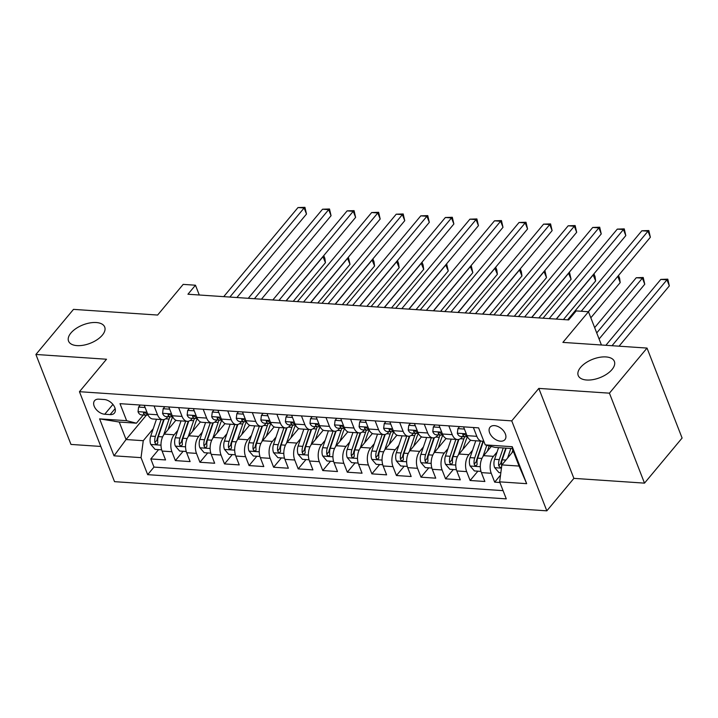 <?xml version="1.0" encoding="UTF-8"?>
<svg xmlns="http://www.w3.org/2000/svg" width="718" height="718" viewBox="0 0 718 718"><rect width="100%" height="100%" fill="white"/><g stroke="black" fill="none" stroke-linecap="round" stroke-linejoin="round"><path stroke-width="1.08" d="M580.575 367.41A19.404 9.881 158.7 0 1 599.539 357.331A19.404 9.881 158.7 0 1 614.375 361.423A19.404 9.881 158.7 0 1 612.014 369.528A19.404 9.881 158.7 0 1 593.059 379.607A19.404 9.881 158.7 0 1 578.214 375.514A19.404 9.881 158.7 0 1 580.575 367.41M70.911 333.008A19.404 9.881 158.7 0 1 89.867 322.938A19.404 9.881 158.7 0 1 104.702 327.022A19.404 9.881 158.7 0 1 102.351 335.135A19.404 9.881 158.7 0 1 83.387 345.214A19.404 9.881 158.7 0 1 68.551 341.122A19.404 9.881 158.7 0 1 70.911 333.008M494.469 425.621A9.702 6.139 -140.2 0 0 490.053 427.192A9.702 6.139 -140.2 0 0 491.211 435.638A9.702 6.139 -140.2 0 0 500.536 441.184A9.702 6.139 -140.2 0 0 504.951 439.613A9.702 6.139 -140.2 0 0 503.794 431.168A9.702 6.139 -140.2 0 0 494.469 425.621M644.504 483.133L682.1 438.043L647.026 348.077L609.429 393.168L538.814 388.402L511.746 420.874L546.829 510.839L573.888 478.368L644.504 483.133L609.429 393.168M511.746 420.874L79.447 391.696L114.53 481.661L546.829 510.839M79.447 391.696L106.515 359.233L35.9 354.468L70.974 444.424L100.798 446.443M35.9 354.468L73.496 309.368L157.619 315.049L183.18 284.382L195.467 285.217L187.945 294.236L568.665 319.923L576.177 310.912L588.464 311.738L617.668 276.484M175.892 420.236L164.314 434.121A12.125 7.081 93.9 0 0 162.088 451.066L165.553 459.942L150.816 458.946L158.588 449.621M177.786 430.414L174.142 434.785A12.125 7.081 93.9 0 0 171.916 451.73L175.371 460.597L183.144 451.281M175.371 460.597L190.108 461.593L186.653 452.717A12.125 7.081 93.9 0 1 188.879 435.781L200.448 421.897M225.012 423.557L213.434 437.441A12.125 7.081 93.9 0 0 211.218 454.377L214.673 463.254L199.936 462.257L207.708 452.932M249.577 425.209L237.999 439.093A12.125 7.081 93.9 0 0 235.773 456.038L239.238 464.914L224.501 463.918L232.273 454.593M274.141 426.869L262.564 440.753A12.125 7.081 93.9 0 0 260.338 457.689L263.802 466.565L249.065 465.578L256.838 456.253M298.697 428.529L287.128 442.414A12.125 7.081 93.9 0 0 284.902 459.349L288.358 468.226L273.621 467.23L281.393 457.904M323.262 430.181L311.684 444.065A12.125 7.081 93.9 0 0 309.467 461.01L312.922 469.886L298.185 468.89L305.958 459.565M347.826 431.841L336.248 445.725A12.125 7.081 93.9 0 0 334.023 462.67L337.487 471.538L322.75 470.55L330.522 461.225M372.391 433.501L360.813 447.386A12.125 7.081 93.9 0 0 358.587 464.322L362.051 473.198L347.315 472.202L355.087 462.886M396.946 435.153L385.378 449.037A12.125 7.081 93.9 0 0 383.152 465.982L386.607 474.858L371.87 473.862L379.642 464.537M421.511 436.813L409.933 450.698A12.125 7.081 93.9 0 0 407.716 467.642L411.172 476.519L396.435 475.522L404.207 466.197M446.075 438.474L434.498 452.358A12.125 7.081 93.9 0 0 432.272 469.294L435.736 478.17L420.999 477.174L428.772 467.858M470.64 440.125L459.062 454.018A12.125 7.081 93.9 0 0 456.836 470.954L460.301 479.83L445.564 478.834L453.336 469.509M491.318 446.443L483.627 455.67A12.125 7.081 93.9 0 0 481.401 472.615L484.865 481.491L470.119 480.495L477.892 471.17M448.822 425.855L452.25 434.659A12.125 7.081 -86.1 0 0 457.456 439.542A12.125 7.081 -86.1 0 0 462.06 437.172L462.571 436.562M424.257 424.203L427.695 432.999A12.125 7.081 -86.1 0 0 432.891 437.89A12.125 7.081 -86.1 0 0 437.495 435.512L438.007 434.902M399.702 422.543L403.13 431.347A12.125 7.081 -86.1 0 0 408.327 436.23A12.125 7.081 -86.1 0 0 412.94 433.851L413.442 433.25M375.137 420.883L378.565 429.687A12.125 7.081 -86.1 0 0 383.762 434.569A12.125 7.081 -86.1 0 0 388.375 432.2L388.878 431.59M350.572 419.222L354.001 428.027A12.125 7.081 -86.1 0 0 359.206 432.918A12.125 7.081 -86.1 0 0 363.811 430.54L364.322 429.929M326.008 417.571L329.445 426.375A12.125 7.081 -86.1 0 0 334.642 431.258A12.125 7.081 -86.1 0 0 339.246 428.879L339.758 428.269M301.443 415.91L304.881 424.715A12.125 7.081 -86.1 0 0 310.077 429.597A12.125 7.081 -86.1 0 0 314.69 427.228L315.193 426.618M276.888 414.25L280.316 423.055A12.125 7.081 -86.1 0 0 285.513 427.937A12.125 7.081 -86.1 0 0 290.126 425.568L290.628 424.957M252.323 412.599L255.752 421.394A12.125 7.081 -86.1 0 0 260.957 426.286A12.125 7.081 -86.1 0 0 265.561 423.907L266.073 423.297M227.759 410.938L231.196 419.743A12.125 7.081 -86.1 0 0 236.393 424.625A12.125 7.081 -86.1 0 0 240.997 422.256L241.508 421.645M203.194 409.278L206.631 418.082A12.125 7.081 -86.1 0 0 211.828 422.965A12.125 7.081 -86.1 0 0 216.441 420.595L216.944 419.985M178.638 407.627L182.067 416.422A12.125 7.081 -86.1 0 0 187.263 421.313A12.125 7.081 -86.1 0 0 191.877 418.935L192.379 418.325M104.738 414.232L110.141 414.6A9.397 5.941 -140.2 0 0 114.422 413.083A9.397 5.941 -140.2 0 0 113.3 404.898A9.397 5.941 -140.2 0 0 104.272 399.522L98.86 399.163A9.397 5.941 -140.2 0 0 94.579 400.68A9.397 5.941 -140.2 0 0 95.7 408.865A9.397 5.941 -140.2 0 0 104.738 414.232L112.923 404.422M513.28 451.218L501.873 464.905L519.06 466.063L512.239 448.562L495.043 447.395L485.242 444.891L478.601 427.865L119.996 403.669L126.628 420.685L136.438 423.198L143.259 415.013M485.242 444.891L512.257 446.713L526.671 483.672L499.647 481.85L506.28 498.866L147.675 474.661L141.033 457.644L114.018 455.822L99.605 418.863L126.628 420.685M497.098 451.963L493.445 456.334L483.627 455.67M472.534 450.303L468.89 454.673L459.062 454.018M447.969 448.642L444.325 453.022L434.498 452.358M423.405 446.991L419.761 451.362L409.933 450.698M398.849 445.331L395.196 449.701L385.378 449.037M374.284 443.67L370.641 448.05L360.813 447.386M349.72 442.01L346.076 446.39L336.248 445.725M325.155 440.358L321.511 444.729L311.684 444.065M300.6 438.698L296.947 443.078L287.128 442.414M276.035 437.038L272.391 441.417L262.564 440.753M251.471 435.386L247.827 439.757L237.999 439.093M226.906 433.726L223.262 438.097L213.434 437.441M202.35 432.065L198.698 436.445L188.879 435.781M154.074 405.966L157.502 414.771A12.125 7.081 93.9 0 0 162.708 419.653A12.125 7.081 93.9 0 0 167.312 417.275L167.824 416.673M150.816 458.946L153.984 467.086L503.076 490.645M493.445 456.334A12.125 7.081 -86.1 0 0 491.229 473.279L494.684 482.146L499.907 482.505M470.119 480.495L466.664 471.618A12.125 7.081 -86.1 0 1 468.89 454.673M445.564 478.834L442.1 469.958A12.125 7.081 -86.1 0 1 444.325 453.022M420.999 477.174L417.535 468.307A12.125 7.081 -86.1 0 1 419.761 451.362M396.435 475.522L392.979 466.646A12.125 7.081 -86.1 0 1 395.196 449.701M371.87 473.862L368.415 464.986A12.125 7.081 -86.1 0 1 370.641 448.05M347.315 472.202L343.85 463.325A12.125 7.081 -86.1 0 1 346.076 446.39M322.75 470.55L319.286 461.674A12.125 7.081 -86.1 0 1 321.511 444.729M298.185 468.89L294.73 460.014A12.125 7.081 -86.1 0 1 296.947 443.078M273.621 467.23L270.165 458.353A12.125 7.081 -86.1 0 1 272.391 441.417M249.065 465.578L245.601 456.702A12.125 7.081 -86.1 0 1 247.827 439.757M224.501 463.918L221.036 455.041A12.125 7.081 -86.1 0 1 223.262 438.097M199.936 462.257L196.481 453.381A12.125 7.081 -86.1 0 1 198.698 436.445M144.246 405.302L147.684 414.106A12.125 7.081 93.9 0 0 152.88 418.989L162.708 419.653M168.811 406.962L172.239 415.758A12.125 7.081 93.9 0 0 177.445 420.649L187.263 421.313M193.375 408.614L196.804 417.418A12.125 7.081 93.9 0 0 202 422.31L211.828 422.965M217.94 410.274L221.368 419.079A12.125 7.081 93.9 0 0 226.565 423.961L236.393 424.625M242.496 411.935L245.933 420.739A12.125 7.081 93.9 0 0 251.129 425.621L260.957 426.286M267.06 413.586L270.489 422.39A12.125 7.081 93.9 0 0 275.694 427.282L285.513 427.937M291.625 415.246L295.053 424.051A12.125 7.081 93.9 0 0 300.25 428.933L310.077 429.597M316.189 416.907L319.618 425.711A12.125 7.081 93.9 0 0 324.814 430.594L334.642 431.258M340.745 418.567L344.182 427.363A12.125 7.081 93.9 0 0 349.379 432.254L359.206 432.918M365.309 420.218L368.738 429.023A12.125 7.081 93.9 0 0 373.943 433.905L383.762 434.569M389.874 421.879L393.302 430.683A12.125 7.081 93.9 0 0 398.499 435.566L408.327 436.23M414.439 423.539L417.867 432.335A12.125 7.081 93.9 0 0 423.064 437.226L432.891 437.89M438.994 425.191L442.432 433.995A12.125 7.081 93.9 0 0 447.628 438.877L457.456 439.542M463.559 426.851L466.987 435.655A12.125 7.081 93.9 0 0 472.193 440.538L482.011 441.202A12.125 7.081 -86.1 0 1 476.815 436.32L473.386 427.515M136.438 423.198L119.242 422.04L126.063 439.542L143.259 440.699L141.033 457.644M146.355 415.21L126.063 439.542L114.018 455.822M153.221 428.754L143.259 440.699M601.433 344.999L588.464 311.738L562.894 342.396L647.026 348.077M199.281 294.999L195.467 285.217M153.984 467.086L147.675 474.661M494.684 482.146L500.527 475.145M499.647 481.85L501.873 464.905M483.708 440.969A12.125 7.081 -86.1 0 1 482.011 441.202M119.242 422.04L99.605 418.863M512.257 446.713L512.239 448.562M526.671 483.672L519.06 466.063M538.814 388.402L573.888 478.368M145.108 407.519L138.592 407.079L138.036 411.773A8.033 4.694 93.9 0 0 141.428 414.887L146.095 415.201A8.033 4.694 93.9 0 0 147.091 415.094L147.648 414.932M236.895 297.539L306.496 214.054L304.127 207.978L229.859 297.064M297.988 207.565L304.944 207.331L304.127 207.978L297.988 207.565L223.72 296.651M148.168 415.201A8.033 4.694 -86.1 0 1 146.544 413.891C144.587 412.24 143.6 412.177 143.591 413.694A8.033 4.694 93.9 0 0 146.095 415.201M143.519 412.805L143.591 413.694L144.533 412.563M304.944 207.331L306.496 214.054M140.297 405.033L138.592 407.079M168.075 429.606L171.055 420.829A19.251 11.237 -86.1 0 1 172.76 416.916M163.668 434.982L169.08 419.052A23.191 13.543 -86.1 0 1 169.933 416.817M161.676 449.827L155.088 449.387L150.735 444.352A8.033 4.694 -86.1 0 1 150.735 436.086L156.452 419.231M293.231 301.336L325.451 262.68L322.921 256.595M161.119 419.545L155.402 436.4A8.033 4.694 93.9 0 0 154.873 442.62L157.045 440.026A4.093 2.387 -86.1 0 1 157.377 438.177L163.444 420.308A19.251 11.237 -86.1 0 1 163.695 419.599M154.873 442.62L155.42 443.715L156.901 444.397L157.825 442.826A8.033 4.694 -86.1 0 1 158.346 436.598L164.153 419.5M286.186 300.86L323.082 256.604L323.908 255.958L324.859 258.39L325.451 262.68M169.672 409.17L163.157 408.73L162.591 413.433A8.033 4.694 93.9 0 0 165.993 416.548L170.66 416.862A8.033 4.694 93.9 0 0 171.656 416.745L172.212 416.584M261.46 299.191L331.061 215.714L328.682 209.638L254.414 298.724M322.544 209.216L329.508 208.992L328.682 209.638L322.544 209.216L248.275 298.302M172.733 416.853A8.033 4.694 -86.1 0 1 171.108 415.542C169.143 413.9 168.165 413.837 168.156 415.345A8.033 4.694 93.9 0 0 170.66 416.862M168.084 414.466L168.156 415.345L169.098 414.223M329.508 208.992L331.061 215.714M164.853 406.693L163.157 408.73M194.237 410.831L187.712 410.391L187.156 415.085A8.033 4.694 93.9 0 0 190.548 418.208L195.215 418.522A8.033 4.694 93.9 0 0 196.211 418.406L196.768 418.244M286.024 300.851L355.616 217.374L353.247 211.289L278.979 300.375M347.108 210.877L354.073 210.643L353.247 211.289L347.108 210.877L272.84 299.962M197.297 418.513A8.033 4.694 -86.1 0 1 195.664 417.203C193.707 415.56 192.729 415.489 192.72 417.005A8.033 4.694 93.9 0 0 195.215 418.522M192.648 416.117L192.72 417.005L193.654 415.884M354.073 210.643L355.616 217.374M189.417 408.354L187.712 410.391M218.802 412.491L212.277 412.051L211.72 416.745A8.033 4.694 93.9 0 0 215.113 419.859L219.78 420.174A8.033 4.694 93.9 0 0 220.776 420.066L221.332 419.904M310.589 302.511L380.181 219.026L377.812 212.95L303.543 302.036M371.673 212.537L378.637 212.304L377.812 212.95L371.673 212.537L297.405 301.623M221.853 420.174A8.033 4.694 -86.1 0 1 220.229 418.863C218.272 417.221 217.294 417.149 217.285 418.666A8.033 4.694 93.9 0 0 219.78 420.174M217.204 417.777L217.285 418.666L218.218 417.535M378.637 212.304L380.181 219.026M213.982 410.005L212.277 412.051M243.357 414.151L236.841 413.703L236.285 418.406A8.033 4.694 93.9 0 0 239.677 421.52L244.344 421.834A8.033 4.694 93.9 0 0 245.341 421.717L245.897 421.556M335.144 304.172L404.746 220.686L402.376 214.61L328.108 303.696M396.237 214.188L403.193 213.964L402.376 214.61L396.237 214.188L321.969 303.274M246.418 421.825A8.033 4.694 -86.1 0 1 244.793 420.515C242.837 418.872 241.849 418.809 241.849 420.317A8.033 4.694 93.9 0 0 244.344 421.834M241.769 419.438L241.849 420.317L242.783 419.195M403.193 213.964L404.746 220.686M238.547 411.665L236.841 413.703M192.639 431.267L195.619 422.48A19.251 11.237 -86.1 0 1 197.324 418.576M188.233 436.634L193.636 420.712A23.191 13.543 -86.1 0 1 194.497 418.468M186.24 451.487L179.653 451.039L175.3 446.013A8.033 4.694 -86.1 0 1 175.291 437.747L181.017 420.892M317.796 302.996L350.016 264.341L347.485 258.256M185.684 421.206L179.958 438.061A8.033 4.694 93.9 0 0 179.437 444.28L181.6 441.687A4.093 2.387 -86.1 0 1 181.941 439.829L188.008 421.969A19.251 11.237 -86.1 0 1 188.26 421.26M179.437 444.28L179.985 445.375L181.457 446.049L182.39 444.478A8.033 4.694 -86.1 0 1 182.911 438.258L188.717 421.152M310.75 302.52L347.647 258.265L348.472 257.618L350.016 264.341M217.195 432.927L220.184 424.141A19.251 11.237 -86.1 0 1 221.889 420.227M212.797 438.294L218.2 422.372A23.191 13.543 -86.1 0 1 219.053 420.129M210.796 453.148L204.208 452.699L199.864 447.673A8.033 4.694 -86.1 0 1 199.855 439.398L205.581 422.543M342.351 304.656L374.581 266.001L372.041 259.907M210.248 422.866L204.522 439.721A8.033 4.694 93.9 0 0 204.002 445.941L206.165 443.347A4.093 2.387 -86.1 0 1 206.506 441.489L212.564 423.629A19.251 11.237 -86.1 0 1 212.815 422.92M204.002 445.941L204.54 447.036L206.021 447.709L206.946 446.138A8.033 4.694 -86.1 0 1 207.475 439.919L213.273 422.812M335.315 304.181L372.211 259.925L373.028 259.279L373.979 261.711L374.581 266.001M241.76 434.587L244.739 425.801A19.251 11.237 -86.1 0 1 246.445 421.888M237.362 439.954L242.765 424.024A23.191 13.543 -86.1 0 1 243.617 421.789M235.36 454.799L228.773 454.359L224.42 449.324A8.033 4.694 -86.1 0 1 224.42 441.058L230.137 424.203M366.916 306.308L399.145 267.661L396.605 261.567M234.804 424.517L229.087 441.373A8.033 4.694 93.9 0 0 228.566 447.601L230.729 444.998A4.093 2.387 -86.1 0 1 231.061 443.15L237.128 425.28A19.251 11.237 -86.1 0 1 237.38 424.571M228.566 447.601L229.105 448.687L230.586 449.369L231.51 447.799A8.033 4.694 -86.1 0 1 232.031 441.57L237.837 424.473M359.871 305.832L396.767 261.576L397.592 260.93L398.544 263.362L399.145 267.661M266.324 436.239L269.304 427.452A19.251 11.237 -86.1 0 1 271.009 423.548M261.917 441.606L267.329 425.684A23.191 13.543 -86.1 0 1 268.182 423.44M259.925 456.46L253.337 456.011L248.984 450.985A8.033 4.694 -86.1 0 1 248.984 442.719L254.702 425.864M391.481 307.968L423.701 269.313L421.17 263.228M259.369 426.178L253.651 443.033A8.033 4.694 93.9 0 0 253.122 449.253L255.294 446.659A4.093 2.387 -86.1 0 1 255.626 444.801L261.693 426.941A19.251 11.237 -86.1 0 1 261.944 426.232M253.122 449.253L253.669 450.348L255.15 451.021L255.895 450.644L256.075 449.45A8.033 4.694 -86.1 0 1 256.595 443.23L262.402 426.133M384.435 307.492L421.331 263.237L422.157 262.591L423.108 265.023L423.701 269.313M267.922 415.803L261.406 415.363L260.84 420.057A8.033 4.694 93.9 0 0 264.242 423.18L268.909 423.494A8.033 4.694 93.9 0 0 269.905 423.378L270.462 423.216M359.709 305.823L429.31 222.347L426.932 216.262L352.664 305.347M420.793 215.849L427.757 215.615L426.932 216.262L420.793 215.849L346.525 304.935M270.982 423.485A8.033 4.694 -86.1 0 1 269.358 422.175C267.401 420.533 266.414 420.47 266.405 421.978A8.033 4.694 93.9 0 0 268.909 423.494M266.333 421.098L266.405 421.978L267.347 420.856M427.757 215.615L429.31 222.347M263.102 413.326L261.406 415.363M290.889 437.899L293.868 429.113A19.251 11.237 -86.1 0 1 295.574 425.2M286.482 443.266L291.885 427.345A23.191 13.543 -86.1 0 1 292.747 425.101M284.49 458.12L277.902 457.671L273.549 452.645A8.033 4.694 -86.1 0 1 273.549 444.379L279.266 427.515M416.045 309.629L448.265 270.973L445.734 264.879M283.933 427.838L278.207 444.693A8.033 4.694 93.9 0 0 277.686 450.913L279.849 448.319A4.093 2.387 -86.1 0 1 280.191 446.461L286.258 428.601A19.251 11.237 -86.1 0 1 286.509 427.892M277.686 450.913L278.234 452.008L279.706 452.681L280.639 451.11A8.033 4.694 -86.1 0 1 281.16 444.891L286.967 427.784M409 309.153L445.896 264.897L446.722 264.251L448.265 270.973M292.486 417.463L285.97 417.023L285.405 421.717A8.033 4.694 93.9 0 0 288.807 424.832L293.474 425.146A8.033 4.694 93.9 0 0 294.461 425.038L295.017 424.876M384.274 307.483L453.866 223.998L451.496 217.922L377.228 307.008M445.357 217.509L452.322 217.276L451.496 217.922L445.357 217.509L371.089 306.595M295.547 425.146A8.033 4.694 -86.1 0 1 293.913 423.835C291.957 422.193 290.978 422.121 290.969 423.638A8.033 4.694 93.9 0 0 293.474 425.146M290.898 422.749L290.969 423.638L291.903 422.507M452.322 217.276L453.866 223.998M287.667 414.977L285.97 417.023M315.444 439.56L318.433 430.773A19.251 11.237 -86.1 0 1 320.138 426.86M311.047 444.927L316.45 428.996A23.191 13.543 -86.1 0 1 317.311 426.761M309.045 459.771L302.457 459.332L298.114 454.297A8.033 4.694 -86.1 0 1 298.105 446.031L303.831 429.176M440.601 311.289L472.83 272.634L470.29 266.54M308.498 429.49L302.772 446.345A8.033 4.694 93.9 0 0 302.251 452.573L304.414 449.971A4.093 2.387 -86.1 0 1 304.755 448.122L310.813 430.253A19.251 11.237 -86.1 0 1 311.065 429.543M302.251 452.573L302.79 453.659L304.27 454.341L305.195 452.771A8.033 4.694 -86.1 0 1 305.724 446.551L311.522 429.445M433.564 310.813L470.461 266.549L471.286 265.902L472.83 272.634M317.051 419.124L310.526 418.684L309.97 423.378A8.033 4.694 93.9 0 0 313.362 426.492L318.029 426.806A8.033 4.694 93.9 0 0 319.025 426.698L319.582 426.528M408.838 309.144L478.43 225.658L476.061 219.582L401.793 308.668M469.922 219.169L476.887 218.936L476.061 219.582L469.922 219.169L395.654 308.246M320.102 426.806A8.033 4.694 -86.1 0 1 318.478 425.496C316.521 423.844 315.543 423.782 315.534 425.289A8.033 4.694 93.9 0 0 318.029 426.806M315.453 424.41L315.534 425.289L316.467 424.167M476.887 218.936L478.43 225.658M312.231 416.637L310.526 418.684M340.009 441.211L342.989 432.424A19.251 11.237 -86.1 0 1 344.694 428.52M335.611 446.578L341.014 430.656A23.191 13.543 -86.1 0 1 341.867 428.413M333.61 461.432L327.022 460.992L322.669 455.957A8.033 4.694 -86.1 0 1 322.669 447.691L328.395 430.836M465.165 312.94L497.394 274.285L494.855 268.2M333.062 431.15L327.336 448.005A8.033 4.694 93.9 0 0 326.816 454.225L328.979 451.631A4.093 2.387 -86.1 0 1 329.32 449.773L335.378 431.913A19.251 11.237 -86.1 0 1 335.629 431.204M326.816 454.225L327.354 455.32L328.835 455.993L329.58 455.616L329.759 454.422A8.033 4.694 -86.1 0 1 330.28 448.203L336.087 431.105M458.129 312.465L495.025 268.209L495.842 267.563L496.793 269.995L497.394 274.285M341.606 420.775L335.091 420.335L334.534 425.038A8.033 4.694 93.9 0 0 337.927 428.152L342.594 428.466A8.033 4.694 93.9 0 0 343.59 428.35L344.146 428.188M433.394 310.795L502.995 227.319L500.625 221.234L426.357 310.32M494.487 220.821L501.451 220.588L500.625 221.234L494.487 220.821L420.218 309.907M344.667 428.458A8.033 4.694 -86.1 0 1 343.042 427.147C341.086 425.505 340.099 425.442 340.099 426.95A8.033 4.694 93.9 0 0 342.594 428.466M340.018 426.07L340.099 426.95L341.032 425.828M501.451 220.588L502.995 227.319M336.796 418.298L335.091 420.335M364.573 442.871L367.553 434.085A19.251 11.237 -86.1 0 1 369.258 430.172M360.167 448.238L365.579 432.317A23.191 13.543 -86.1 0 1 366.431 430.073M358.174 463.092L351.587 462.643L347.234 457.617A8.033 4.694 -86.1 0 1 347.234 449.351L352.951 432.496M489.73 314.601L521.95 275.945L519.419 269.86M357.618 432.81L351.901 449.665A8.033 4.694 93.9 0 0 351.371 455.885L353.543 453.291A4.093 2.387 -86.1 0 1 353.875 451.434L359.942 433.573A19.251 11.237 -86.1 0 1 360.194 432.864M351.371 455.885L351.919 456.98L353.4 457.653L354.324 456.083A8.033 4.694 -86.1 0 1 354.845 449.863L360.651 432.757M482.684 314.125L519.581 269.869L520.406 269.223L521.358 271.655L521.95 275.945M366.171 422.435L359.655 421.996L359.09 426.689A8.033 4.694 93.9 0 0 362.491 429.804L367.158 430.127A8.033 4.694 93.9 0 0 368.154 430.01L368.711 429.849M457.958 312.456L527.559 228.97L525.19 222.894L450.922 311.98M519.042 222.481L526.007 222.248L525.19 222.894L519.042 222.481L444.774 311.567M369.231 430.118A8.033 4.694 -86.1 0 1 367.607 428.808C365.65 427.165 364.663 427.093 364.654 428.61A8.033 4.694 93.9 0 0 367.158 430.127M364.582 427.722L364.654 428.61L365.597 427.488M526.007 222.248L527.559 228.97M361.351 419.958L359.655 421.996M389.138 444.532L392.118 435.745A19.251 11.237 -86.1 0 1 393.823 431.832M384.731 449.899L390.134 433.968A23.191 13.543 -86.1 0 1 390.996 431.733M382.739 464.743L376.151 464.304L371.798 459.278A8.033 4.694 -86.1 0 1 371.798 451.003L377.515 434.148M514.294 316.261L546.515 277.606L543.984 271.512M382.182 434.462L376.465 451.317A8.033 4.694 93.9 0 0 375.936 457.546L378.099 454.943A4.093 2.387 -86.1 0 1 378.44 453.094L384.507 435.234A19.251 11.237 -86.1 0 1 384.758 434.525M375.936 457.546L376.483 458.631L377.955 459.314L378.889 457.743A8.033 4.694 -86.1 0 1 379.409 451.523L385.216 434.417M507.249 315.785L544.145 271.521L544.971 270.883L546.515 277.606M390.736 424.096L384.22 423.656L383.654 428.35A8.033 4.694 93.9 0 0 387.056 431.464L391.723 431.778A8.033 4.694 93.9 0 0 392.719 431.671L393.267 431.5M482.523 314.116L552.115 230.631L549.746 224.554L475.478 313.64M543.607 224.142L550.571 223.908L549.746 224.554L543.607 224.142L469.339 313.227M393.796 431.778A8.033 4.694 -86.1 0 1 392.163 430.468C390.206 428.817 389.228 428.754 389.219 430.261A8.033 4.694 93.9 0 0 391.723 431.778M389.147 429.382L389.219 430.261L390.152 429.14M550.571 223.908L552.115 230.631M385.916 421.61L384.22 423.656M413.694 446.183L416.682 437.397A19.251 11.237 -86.1 0 1 418.388 433.493M409.296 451.559L414.699 435.629A23.191 13.543 -86.1 0 1 415.56 433.385M407.294 466.404L400.707 465.964L396.363 460.929A8.033 4.694 -86.1 0 1 396.354 452.663L402.08 435.808M538.85 317.912L571.079 279.257L568.539 273.172M406.747 436.122L401.021 452.977A8.033 4.694 93.9 0 0 400.5 459.197L402.663 456.603A4.093 2.387 -86.1 0 1 403.004 454.745L409.063 436.885A19.251 11.237 -86.1 0 1 409.314 436.176M400.5 459.197L401.039 460.292L402.52 460.974L403.444 459.403A8.033 4.694 -86.1 0 1 403.974 453.175L409.781 436.077M531.814 317.437L568.71 273.181L569.536 272.535L571.079 279.257M415.3 425.747L408.775 425.307L408.219 430.01A8.033 4.694 93.9 0 0 411.611 433.125L416.278 433.439A8.033 4.694 93.9 0 0 417.275 433.322L417.831 433.16M507.087 315.767L576.68 232.291L574.31 226.206L500.042 315.292M568.171 225.793L575.136 225.569L574.31 226.206L568.171 225.793L493.903 314.879M418.352 433.43A8.033 4.694 -86.1 0 1 416.727 432.119C414.771 430.477 413.792 430.414 413.783 431.922A8.033 4.694 93.9 0 0 416.278 433.439M413.703 431.042L413.783 431.922L414.717 430.8M575.136 225.569L576.68 232.291M410.481 423.27L408.775 425.307M438.258 447.844L441.247 439.057A19.251 11.237 -86.1 0 1 442.943 435.153M433.86 453.211L439.263 437.289A23.191 13.543 -86.1 0 1 440.116 435.045M431.859 468.064L425.271 467.615L420.919 462.589A8.033 4.694 -86.1 0 1 420.919 454.323L426.645 437.468M563.415 319.573L595.644 280.917L593.104 274.832M431.312 437.783L425.586 454.638A8.033 4.694 93.9 0 0 425.065 460.857L427.228 458.264A4.093 2.387 -86.1 0 1 427.569 456.406L433.627 438.545A19.251 11.237 -86.1 0 1 433.878 437.836M425.065 460.857L425.603 461.952L427.084 462.625L428.009 461.055A8.033 4.694 -86.1 0 1 428.529 454.835L434.336 437.729M556.378 319.097L593.274 274.841L594.091 274.195L595.043 276.627L595.644 280.917M439.865 427.407L433.34 426.968L432.783 431.662A8.033 4.694 93.9 0 0 436.176 434.785L440.843 435.099A8.033 4.694 93.9 0 0 441.839 434.982L442.396 434.821M531.643 317.428L601.244 233.942L598.875 227.866L524.607 316.952M592.736 227.453L599.701 227.22L598.875 227.866L592.736 227.453L518.468 316.539M442.916 435.09A8.033 4.694 -86.1 0 1 441.292 433.78C439.335 432.137 438.348 432.065 438.348 433.582A8.033 4.694 93.9 0 0 440.843 435.099M438.267 432.694L438.348 433.582L439.281 432.46M599.701 227.22L601.244 233.942M435.045 424.93L433.34 426.968M462.823 449.504L465.803 440.717A19.251 11.237 -86.1 0 1 467.508 436.804M458.416 454.871L463.828 438.949A23.191 13.543 -86.1 0 1 464.681 436.706M456.424 469.725L449.836 469.276L445.483 464.25A8.033 4.694 -86.1 0 1 445.483 455.975L451.2 439.12M590.824 317.814L620.199 282.578L617.83 276.502L618.656 275.856L619.607 278.288L620.199 282.578M455.867 439.434L450.15 456.298A8.033 4.694 93.9 0 0 449.63 462.518L451.793 459.924A4.093 2.387 -86.1 0 1 452.125 458.066L458.192 440.206A19.251 11.237 -86.1 0 1 458.443 439.497M449.63 462.518L450.168 463.604L451.649 464.286L452.573 462.715A8.033 4.694 -86.1 0 1 453.094 456.495L458.901 439.389M464.42 429.068L457.904 428.628L457.339 433.322A8.033 4.694 93.9 0 0 460.741 436.436L465.408 436.75A8.033 4.694 93.9 0 0 466.404 436.643L466.96 436.481M556.208 319.088L625.809 235.603L623.439 229.527L549.171 318.613M617.292 229.114L624.256 228.88L623.439 229.527L617.292 229.114L543.023 318.2M467.481 436.75A8.033 4.694 -86.1 0 1 465.856 435.44C463.9 433.789 462.913 433.726 462.904 435.243A8.033 4.694 93.9 0 0 465.408 436.75M462.832 434.354L462.904 435.243L463.846 434.112M624.256 228.88L625.809 235.603M459.601 426.582L457.904 428.628M487.387 451.164L489.173 445.896M482.981 456.531L486.795 445.286M480.988 471.376L474.401 470.936L470.048 465.901A8.033 4.694 -86.1 0 1 470.048 457.635L475.765 440.78M599.099 339.013L644.764 284.238L642.395 278.153L636.256 277.74L594.657 327.632M480.432 441.094L474.715 457.949A8.033 4.694 93.9 0 0 474.185 464.169L476.348 461.575A4.093 2.387 -86.1 0 1 476.689 459.726L482.756 441.857A19.251 11.237 -86.1 0 1 483.008 441.148M474.185 464.169L474.733 465.264L476.205 465.946L477.138 464.375A8.033 4.694 -86.1 0 1 477.658 458.147L483.465 441.049M596.73 332.937L642.395 278.153L643.22 277.507L644.764 284.238M636.256 277.74L643.22 277.507M588.293 311.729L650.364 237.263L647.995 231.187L581.248 311.253M641.856 230.765L648.821 230.541L647.995 231.187L641.856 230.765L567.588 319.851M648.821 230.541L650.364 237.263M511.943 452.816L512.858 450.141M507.599 458.039L510.848 448.463M500.85 472.722L498.956 472.588L494.612 467.562A8.033 4.694 -86.1 0 1 494.603 459.296L498.561 447.637M619.06 346.193L669.329 285.89L666.959 279.814L660.82 279.401L605.875 345.304M501.694 466.027A8.033 4.694 -86.1 0 1 502.223 459.807L506.181 448.149M503.228 447.951L499.27 459.61A8.033 4.694 93.9 0 0 498.75 465.829L500.266 467.535L501.586 467.104M498.75 465.829L500.913 463.236A4.093 2.387 -86.1 0 1 501.254 461.378L505.75 448.122M612.014 345.717L666.959 279.814L667.785 279.167L669.329 285.89M660.82 279.401L667.785 279.167M174.142 434.785L164.314 434.121M171.916 451.73L162.088 451.066M491.229 473.279L481.401 472.615M466.664 471.618L456.836 470.954M442.1 469.958L432.272 469.294M417.535 468.307L407.716 467.642M392.979 466.646L383.152 465.982M368.415 464.986L358.587 464.322M343.85 463.325L334.023 462.67M319.286 461.674L309.467 461.01M294.73 460.014L284.902 459.349M270.165 458.353L260.338 457.689M245.601 456.702L235.773 456.038M221.036 455.041L211.218 454.377M196.481 453.381L186.653 452.717M157.502 414.771L147.684 414.106M182.067 416.422L172.239 415.758M206.631 418.082L196.804 417.418M231.196 419.743L221.368 419.079M255.752 421.394L245.933 420.739M280.316 423.055L270.489 422.39M304.881 424.715L295.053 424.051M329.445 426.375L319.618 425.711M354.001 428.027L344.182 427.363M378.565 429.687L368.738 429.023M403.13 431.347L393.302 430.683M427.695 432.999L417.867 432.335M452.25 434.659L442.432 433.995M476.815 436.32L466.987 435.655M115.149 408.596L110.141 414.6M146.957 412.258L138.044 411.656M150.843 444.478L161.003 445.169M165.616 418.818L169.08 419.052M158.346 436.598L162.609 436.885M150.735 436.086L155.402 436.4M171.521 413.918L162.609 413.317M196.086 415.569L187.174 414.968M220.65 417.23L211.729 416.628M245.206 418.89L236.294 418.289M175.407 446.138L185.558 446.82M190.18 420.479L193.636 420.712M182.911 438.258L187.174 438.545M175.291 437.747L179.958 438.061M199.972 447.799L210.123 448.481M214.745 422.139L218.2 422.372M207.475 439.919L211.738 440.206M199.855 439.398L204.522 439.721M224.528 449.45L234.687 450.141M239.3 423.791L242.765 424.024M232.031 441.57L236.303 441.857M224.42 441.058L229.087 441.373M249.092 451.11L259.252 451.801M263.865 425.451L267.329 425.684M256.595 443.23L260.858 443.518M248.984 442.719L253.651 443.033M269.771 420.551L260.858 419.94M273.657 452.771L283.807 453.453M288.43 427.111L291.885 427.345M281.16 444.891L285.423 445.178M273.549 444.379L278.207 444.693M294.335 422.202L285.423 421.601M298.221 454.431L308.372 455.113M312.994 428.763L316.45 428.996M305.724 446.551L309.988 446.838M298.105 446.031L302.772 446.345M318.9 423.862L309.979 423.261M322.777 456.083L332.937 456.774M337.559 430.423L341.014 430.656M330.28 448.203L334.552 448.49M322.669 447.691L327.336 448.005M343.455 425.523L334.543 424.921M347.341 457.743L357.501 458.425M362.114 432.083L365.579 432.317M354.845 449.863L359.108 450.15M347.234 449.351L351.901 449.665M368.02 427.174L359.108 426.573M371.906 459.403L382.057 460.085M386.679 433.735L390.134 433.968M379.409 451.523L383.672 451.81M371.798 451.003L376.465 451.317M392.584 428.834L383.672 428.233M396.471 461.055L406.621 461.746M411.243 435.395L414.699 435.629M403.974 453.175L408.237 453.462M396.354 452.663L401.021 452.977M417.149 430.495L408.228 429.894M421.026 462.715L431.186 463.397M435.808 437.056L439.263 437.289M428.529 454.835L432.801 455.122M420.919 454.323L425.586 454.638M441.705 432.146L432.792 431.545M445.591 464.375L455.75 465.058M460.364 438.716L463.828 438.949M453.094 456.495L457.357 456.783M445.483 455.975L450.15 456.298M466.269 433.807L457.357 433.205M470.155 466.027L480.306 466.718M477.658 458.147L481.922 458.434M470.048 457.635L474.715 457.949M494.72 467.687L501.442 468.145M502.223 459.807L505.912 460.058M494.603 459.296L499.27 459.61"/></g></svg>
